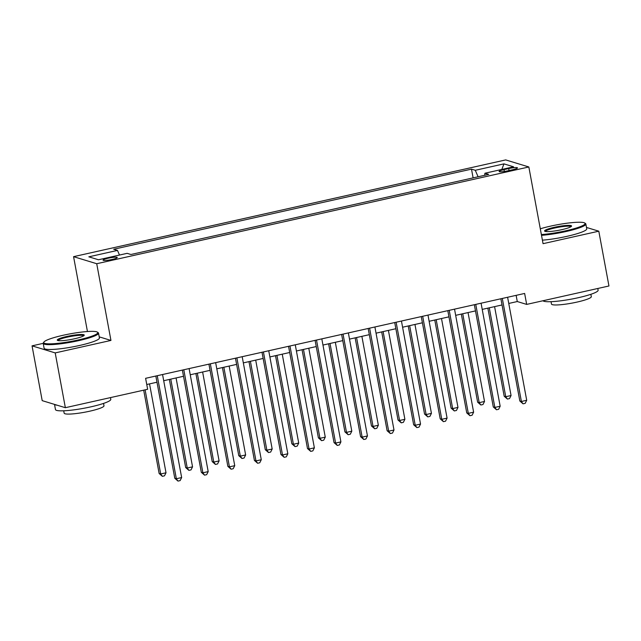<?xml version="1.0" encoding="UTF-8"?>
<svg xmlns="http://www.w3.org/2000/svg" width="641" height="641" viewBox="0 0 641 641"><rect width="100%" height="100%" fill="white"/><g stroke="black" fill="none" stroke-linecap="round" stroke-linejoin="round"><path stroke-width="0.96" d="M112.151 259.445A7.203 1.002 -10.5 0 0 117.231 257.522A7.203 1.002 -10.5 0 0 108.145 258.219A7.203 1.002 -10.5 0 0 103.065 260.142A7.203 1.002 -10.5 0 0 112.151 259.445M43.203 343.352L32.05 345.852L42.202 400.641L65.358 407.7L147.646 389.279L145.611 378.318L524.634 293.45L526.67 304.403L608.95 285.982L598.798 231.193L586.483 227.443M87.448 331.525L73.571 256.664L505.685 159.913L528.841 166.972L96.727 263.723L73.571 256.664M508.682 168.567L504.01 169.617A6.979 0.97 -10.5 0 0 499.091 171.476A6.979 0.97 -10.5 0 0 507.888 170.802L512.56 169.753A6.979 0.97 -10.5 0 0 517.479 167.894A6.979 0.97 -10.5 0 0 508.682 168.567L509.042 170.538M478.09 176.764L475.285 170.29L471.496 169.136L113.705 249.253L117.487 250.407L119.506 255.054M475.285 170.29L503.946 163.872L513.585 166.812L484.925 173.23L484.692 175.281M117.487 250.407L88.827 256.825L98.466 259.765L127.126 253.339L130.916 254.501L488.706 174.384L484.925 173.23M32.05 345.852L55.206 352.911L65.358 407.7M55.206 352.911L110.949 340.427L96.727 263.723M528.841 166.972L543.055 243.676L598.798 231.193M508.762 303.449L517.279 301.542L526.67 304.403M146.757 384.512L156.981 382.22M163.711 380.714L183.526 376.275M190.249 374.769L210.064 370.338M216.794 368.831L236.609 364.392M243.332 362.886L263.155 358.447M269.877 356.941L289.692 352.502M296.422 350.996L316.237 346.565M322.96 345.058L342.775 340.619M349.505 339.113L369.32 334.674M376.051 333.168L395.866 328.729M402.588 327.222L422.403 322.792M429.133 321.285L448.948 316.846M455.671 315.34L475.494 310.901M482.216 309.395L502.031 304.956M516.133 295.357L517.279 301.542M471.496 169.136L473.114 177.877M501.823 169.448L503.946 163.872M110.949 340.427L99.219 336.854M500.885 298.77L519.835 401.002L521.397 401.482L502.304 298.45M526.71 400.288L525.171 403.349L523.048 403.83L521.397 401.482L526.71 400.288L507.608 297.264M523.048 403.83L519.835 401.002M487.857 308.137L504.187 396.234L505.749 396.707L511.061 395.521L494.588 306.63M489.275 307.816L505.749 396.707L507.4 399.063L504.187 396.234M511.061 395.521L509.531 398.582L507.4 399.063M474.34 304.707L493.29 406.947L494.852 407.42L475.758 304.395M500.164 406.234L498.634 409.295L496.511 409.775L494.852 407.42L500.164 406.234L481.07 303.201M496.511 409.775L493.29 406.947M447.803 310.653L466.752 412.892L468.315 413.365L449.221 310.332M473.619 412.179L472.088 415.24L469.965 415.713L468.315 413.365L473.619 412.179L454.525 309.146M469.965 415.713L466.752 412.892M421.257 316.598L440.207 418.829L441.769 419.31L422.675 316.277M447.081 418.116L445.543 421.185L443.42 421.658L441.769 419.31L447.081 418.116L427.988 315.092M443.42 421.658L440.207 418.829M461.32 314.074L477.649 402.179L479.212 402.652L484.516 401.466L468.042 312.568M462.738 313.761L479.212 402.652L480.862 405L477.649 402.179M484.516 401.466L482.985 404.527L480.862 405M434.774 320.019L451.104 408.117L452.666 408.597L457.978 407.404L441.497 318.513M436.192 319.699L452.666 408.597L454.317 410.945L451.104 408.117M457.978 407.404L456.44 410.472L454.317 410.945M408.229 325.965L424.558 414.062L426.129 414.543L431.433 413.349L414.959 324.458M409.647 325.644L426.129 414.543L427.779 416.89L424.558 414.062M431.433 413.349L429.903 416.41L427.779 416.89M394.72 322.543L413.661 424.775L415.232 425.255L396.13 322.223M420.536 424.062L419.006 427.122L416.882 427.603L415.232 425.255L420.536 424.062L401.442 321.037M416.882 427.603L413.661 424.775M381.691 331.902L398.021 420.007L399.583 420.48L404.888 419.294L388.414 330.403M383.11 331.589L399.583 420.48L401.234 422.836L398.021 420.007M404.888 419.294L403.357 422.355L401.234 422.836M541.365 234.558A27.459 3.806 -10.5 0 0 565.699 230.816A27.459 3.806 -10.5 0 0 584.704 223.004A27.459 3.806 -10.5 0 0 550.435 226.161A27.459 3.806 -10.5 0 0 540.299 228.797M584.704 223.004L585.481 223.525A28.132 3.902 169.5 0 1 585.85 224.013A28.132 3.902 169.5 0 1 566.011 231.529A28.132 3.902 169.5 0 1 541.509 235.335M561.885 229.646A13.725 1.907 169.5 0 1 544.746 231.225A13.725 1.907 169.5 0 1 554.249 227.323A13.725 1.907 169.5 0 1 571.484 226.273A13.725 1.907 169.5 0 1 561.885 229.646M571.003 226.69A13.052 1.811 -10.5 0 0 554.561 228.036A13.052 1.811 -10.5 0 0 545.347 231.449M597.797 288.482L598.117 290.205A28.132 3.902 169.5 0 1 578.278 297.712A28.132 3.902 169.5 0 1 542.951 300.757M590.866 294.299L591.306 296.679A20.256 2.812 169.5 0 1 577.02 302.087A20.256 2.812 169.5 0 1 551.476 304.058L551.036 301.679M585.85 224.013L586.747 228.837A28.132 3.902 169.5 0 1 566.908 236.345A28.132 3.902 169.5 0 1 542.406 240.159M78.386 339.93A27.459 3.806 -10.5 0 0 97.384 332.126A27.459 3.806 -10.5 0 0 63.114 335.275A27.459 3.806 -10.5 0 0 43.917 342.03A27.459 3.806 -10.5 0 0 78.386 339.93M97.384 332.126L98.161 332.647A28.132 3.902 169.5 0 1 98.53 333.136A28.132 3.902 169.5 0 1 78.691 340.643A28.132 3.902 169.5 0 1 43.203 343.384A28.132 3.902 169.5 0 1 43.38 342.799L43.917 342.03M74.564 338.769A13.725 1.907 169.5 0 1 57.434 340.339A13.725 1.907 169.5 0 1 66.928 336.437A13.725 1.907 169.5 0 1 84.163 335.387A13.725 1.907 169.5 0 1 74.564 338.769M83.683 335.812A13.052 1.811 -10.5 0 0 67.241 337.15A13.052 1.811 -10.5 0 0 58.035 340.563M110.476 397.596L110.797 399.319A28.132 3.902 169.5 0 1 90.958 406.827A28.132 3.902 169.5 0 1 55.471 409.575L54.517 404.391M103.546 403.413L103.986 405.793A20.256 2.812 169.5 0 1 89.7 411.202A20.256 2.812 169.5 0 1 64.156 413.181L63.715 410.801M98.53 333.136L99.427 337.951A28.132 3.902 169.5 0 1 79.588 345.467A28.132 3.902 169.5 0 1 44.101 348.207L43.203 343.384M57.233 405.224A28.132 3.902 169.5 0 1 54.653 404.439M368.174 328.48L387.124 430.72L388.686 431.193L369.593 328.168M393.999 430.007L392.46 433.068L390.337 433.54L388.686 431.193L393.999 430.007L374.897 326.974M390.337 433.54L387.124 430.72M355.146 337.847L371.476 425.953L373.038 426.425L378.35 425.239L361.877 336.341M356.564 337.535L373.038 426.425L374.689 428.773L371.476 425.953M378.35 425.239L376.812 428.3L374.689 428.773M341.629 334.426L360.579 436.657L362.141 437.138L343.047 334.105M367.453 435.952L365.915 439.013L363.792 439.486L362.141 437.138L367.453 435.952L348.359 332.919M363.792 439.486L360.579 436.657M328.609 343.792L344.93 431.89L346.501 432.371L351.805 431.177L335.331 342.286M330.019 343.472L346.501 432.371L348.151 434.718L344.93 431.89M351.805 431.177L350.274 434.245L348.151 434.718M315.092 340.371L334.033 442.602L335.604 443.083L316.51 340.05M340.908 441.889L339.377 444.958L337.254 445.431L335.604 443.083L340.908 441.889L321.814 338.865M337.254 445.431L334.033 442.602M302.063 349.738L318.393 437.835L319.955 438.316L325.267 437.122L308.786 348.231M303.481 349.417L319.955 438.316L321.606 440.663L318.393 437.835M325.267 437.122L323.729 440.183L321.606 440.663M288.546 346.316L307.496 448.548L309.058 449.02L289.964 345.996M314.37 447.835L312.832 450.895L310.709 451.376L309.058 449.02L314.37 447.835L295.269 344.81M310.709 451.376L307.496 448.548M275.518 355.675L291.847 443.78L293.41 444.253L298.722 443.067L282.248 354.169M276.936 355.362L293.41 444.253L295.06 446.601L291.847 443.78M298.722 443.067L297.184 446.128L295.06 446.601M262.001 352.254L280.95 454.493L282.513 454.966L263.419 351.941M287.825 453.78L286.295 456.841L284.171 457.313L282.513 454.966L287.825 453.78L268.731 350.747M284.171 457.313L280.95 454.493M248.98 361.62L265.302 449.718L266.872 450.198L272.177 449.012L255.703 360.114M250.399 361.308L266.872 450.198L268.523 452.546L265.302 449.718M272.177 449.012L270.646 452.073L268.523 452.546M235.463 358.199L254.413 460.43L255.975 460.911L236.882 357.878M261.28 459.725L259.749 462.786L257.626 463.259L255.975 460.911L261.28 459.725L242.186 356.692M257.626 463.259L254.413 460.43M222.435 367.565L238.764 455.663L240.327 456.144L245.639 454.95L229.157 366.059M223.853 367.245L240.327 456.144L241.977 458.491L238.764 455.663M245.639 454.95L244.101 458.019L241.977 458.491M208.918 364.144L227.867 466.376L229.43 466.856L210.336 363.824M234.742 465.662L233.204 468.731L231.081 469.204L229.43 466.856L234.742 465.662L215.648 362.638M231.081 469.204L227.867 466.376M195.89 373.511L212.219 461.608L213.782 462.081L219.094 460.895L202.62 372.004M197.308 373.19L213.782 462.081L215.44 464.437L212.219 461.608M219.094 460.895L217.563 463.956L215.44 464.437M182.373 370.081L201.322 472.321L202.893 472.794L183.791 369.769M208.197 471.608L206.666 474.669L204.543 475.149L202.893 472.794L208.197 471.608L189.103 368.583M204.543 475.149L201.322 472.321M169.352 379.448L185.682 467.553L187.244 468.026L192.548 466.84L176.075 377.942M170.77 379.135L187.244 468.026L188.895 470.374L185.682 467.553M192.548 466.84L191.018 469.901L188.895 470.374M155.835 376.027L174.785 478.266L176.347 478.739L157.253 375.714M181.651 477.553L180.121 480.614L177.998 481.087L176.347 478.739L181.651 477.553L162.558 374.52M177.998 481.087L174.785 478.266M143.688 390.161L159.136 473.491L160.699 473.971L166.011 472.786L149.537 383.887M145.106 389.84L160.699 473.971L162.349 476.319L159.136 473.491M166.011 472.786L164.473 475.846L162.349 476.319M504.347 171.451L504.01 169.617"/></g></svg>
